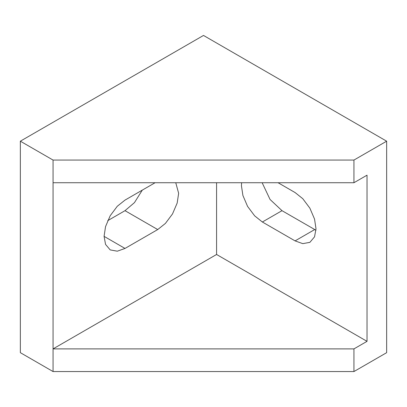 <?xml version="1.0" encoding="UTF-8"?>
<svg xmlns="http://www.w3.org/2000/svg" width="407" height="407" viewBox="0 0 407 407"><rect width="100%" height="100%" fill="white"/><g stroke="black" fill="none" stroke-linecap="round" stroke-linejoin="round"><path stroke-width="0.61" d="M278.067 182.728L295.075 192.547L302.777 198.692L309.875 208.17L314.535 219.058L316.005 228.8L314.535 236.849L309.875 242.353L302.777 243.64L295.075 240.888L262.367 222.003L254.665 215.858L247.568 206.38L242.908 195.497L241.437 185.75L241.616 182.728M262.149 182.728L270.055 199.466L281.995 210.673L315.969 230.245M175.763 182.728L178.642 193.305L177.172 203.047L172.512 213.934L165.415 223.412L157.713 229.558L125.005 248.438L117.302 251.19L110.205 249.908L105.545 244.404L104.075 236.355L105.545 226.607L110.205 215.725L117.302 206.247L125.005 200.102L155.098 182.728M107.702 220.665L125.005 210.673L134.452 202.62L142.313 190.11M353.942 182.728L353.942 160.068L53.058 160.068L20.35 141.188L203.5 35.445L386.65 141.188L386.65 352.671L353.942 371.555L53.058 371.555L53.058 182.728L353.942 182.728L367.028 175.178L367.028 341.341L353.942 348.896L53.058 348.896L216.58 254.482L367.028 341.341M216.58 182.728L216.58 254.482M353.942 371.555L353.942 348.896M53.058 182.728L53.058 160.068M386.65 141.188L353.942 160.068M53.058 371.555L20.35 352.671L20.35 141.188M281.995 210.673L262.367 222.003M314.697 229.558L295.075 240.888M104.075 236.355L125.005 248.438M125.005 210.673L157.713 229.558"/></g></svg>
